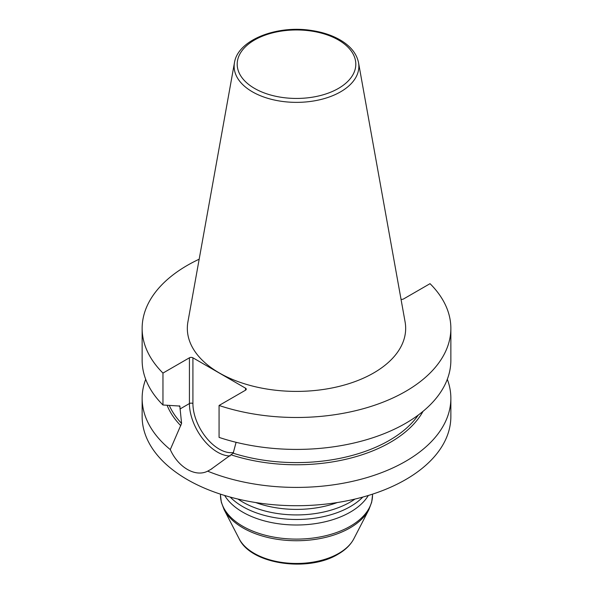 <?xml version="1.0" encoding="UTF-8"?>
<svg xmlns="http://www.w3.org/2000/svg" width="593" height="593" viewBox="0 0 593 593"><rect width="100%" height="100%" fill="white"/><g stroke="black" fill="none" stroke-linecap="round" stroke-linejoin="round"><path stroke-width="0.89" d="M199.166 259.2A154.358 89.12 0 0 0 142.142 328.374A154.358 89.12 0 0 0 162.964 373.079L189.426 357.801A2.468 1.423 180 0 1 192.918 357.801L245.524 388.178A2.468 1.423 180 0 1 246.251 389.186A2.468 1.423 180 0 1 245.524 390.194L219.069 405.471A154.358 89.12 0 0 0 373.553 405.59A154.358 89.12 0 0 0 450.858 328.374A154.358 89.12 0 0 0 430.036 283.669L403.574 298.946A2.468 1.423 180 0 1 401.031 299.287M358.528 62.65L405.086 321.873A109.171 63.028 180 0 1 296.5 391.402A109.171 63.028 180 0 1 187.914 321.873L234.472 62.65A62.354 36.003 180 0 0 252.403 91.819A62.354 36.003 180 0 0 323.304 98.868A62.354 36.003 180 0 0 358.528 62.65C356.786 54.111 351.219 46.877 341.82 40.947C333.244 35.639 322.955 32.126 310.954 30.399C276.301 25.032 237.771 40.131 234.472 62.65M450.858 328.374L450.858 360.292A154.358 89.12 180 0 1 373.553 437.515A154.358 89.12 180 0 1 219.069 437.389L219.069 405.471M236.103 442.304L233.175 453.2L210.93 469.337L207.639 471.161A154.358 89.12 0 0 0 367.601 477.395A154.358 89.12 0 0 0 450.858 398.288A154.358 89.12 0 0 0 447.307 379.29M423.031 411.334A132.773 76.653 180 0 1 231.389 454.92M450.858 398.288L450.858 416.597A154.358 89.12 180 0 1 367.601 495.696A154.358 89.12 180 0 1 207.639 489.47A154.358 89.12 180 0 1 142.142 416.597L142.142 398.288A154.358 89.12 0 0 0 170.28 449.59L181.584 423.409L179.82 406.005M207.639 471.161C195.505 477.432 178.278 467.492 170.28 449.59M145.693 379.29A154.358 89.12 0 0 0 142.142 398.288M337.291 502.545A76.023 43.889 180 0 1 255.709 502.545M238.008 499.069A76.023 43.889 0 0 0 242.745 502.071A76.023 43.889 0 0 0 354.992 499.069M362.79 497.082A76.023 43.889 180 0 1 350.255 506.63A76.023 43.889 180 0 1 242.745 506.63A76.023 43.889 180 0 1 230.21 497.082M224.665 495.474A76.023 43.889 0 0 0 242.745 512.152A76.023 43.889 0 0 0 368.335 495.474M178.849 405.997L162.964 404.997A154.358 89.12 180 0 1 142.142 360.292L142.142 328.374M162.964 404.997L162.964 373.079M180.791 425.707A132.773 76.653 180 0 1 167.1 405.271M179.345 405.827A131.209 75.748 0 0 0 180.013 406.59L178.849 406.005M418.273 415.063A131.209 75.748 180 0 1 233.175 453.2M245.524 388.178L245.524 390.194M368.92 509.565L353.836 538.792A59.826 34.542 180 0 1 338.803 553.351A59.826 34.542 180 0 1 239.164 538.792L224.08 509.565A75.57 43.63 0 0 0 349.937 527.955A75.57 43.63 0 0 0 368.92 509.565L371.685 502.197L372.523 495.214A76.023 43.889 180 0 1 350.255 526.25A76.023 43.889 180 0 1 242.745 526.25A76.023 43.889 180 0 1 220.477 495.214L220.477 494.154M254.567 88.416A59.3 34.238 0 0 0 353.784 73.065A59.3 34.238 0 0 0 281.149 31.133A59.3 34.238 0 0 0 254.567 88.416M192.918 357.801L192.918 403.551A2.468 1.423 0 0 0 189.426 403.551L180.013 408.985M189.426 357.801L189.426 403.551A39.672 22.905 -120 0 0 230.121 455.958M192.918 403.551A37.203 21.481 -120 0 0 206.675 438.19A37.203 21.481 -120 0 0 233.56 452.481M181.584 423.409A131.209 75.748 180 0 1 169.294 405.412M224.08 509.565L221.315 502.197L220.477 495.214M353.836 538.792C350.596 544.878 345.348 550.015 338.084 554.188C308.523 572.386 251.054 564.558 239.164 538.792M372.523 495.214L372.523 494.154M211.998 468.715L210.93 469.337"/></g></svg>
